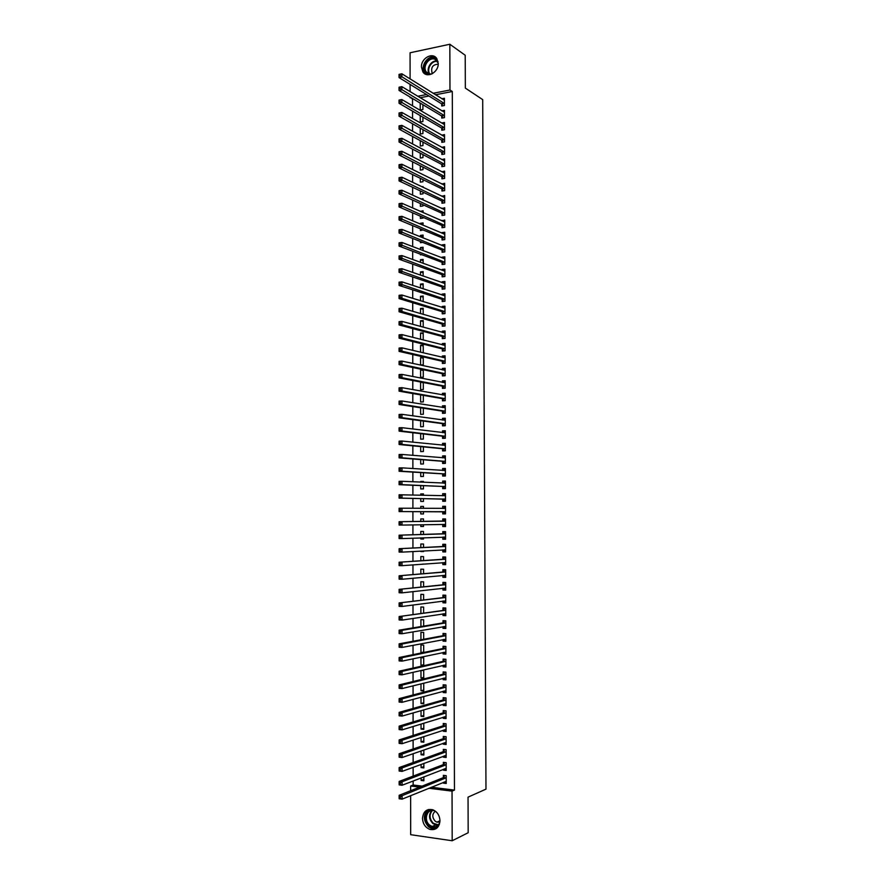 <?xml version="1.0" encoding="UTF-8"?>
<svg xmlns="http://www.w3.org/2000/svg" width="885" height="885" viewBox="0 0 885 885"><rect width="100%" height="100%" fill="white"/><g stroke="black" fill="none" stroke-linecap="round" stroke-linejoin="round"><path stroke-width="1.33" d="M438.23 63.51C438.617 72.371 426.979 78.677 422.886 71.917L421.448 66.972C421.039 58.133 432.754 51.739 436.858 58.675L438.23 63.51M439.978 820.749C439.237 827.575 435.874 830.462 429.889 829.411C425.32 827.519 422.853 823.824 422.499 818.348C423.273 811.412 426.714 808.558 432.809 809.764C437.245 811.711 439.635 815.373 439.978 820.749L436.936 822.154L439.911 822.043C438.473 825.904 435.896 827.375 432.168 826.49L429.767 825.163C423.063 820.207 427.134 807.806 434.502 810.793L435.365 811.169M413.395 99.02L412.543 99.186L412.543 105.813M412.554 111.145L412.554 118.524M412.565 123.789L412.565 131.245M412.576 136.456L412.576 143.989M412.587 149.145L412.587 156.756M412.598 161.844L412.609 169.544M412.609 174.566L412.62 182.343M412.62 187.299L412.631 195.154M412.631 200.054L412.642 207.997M412.642 212.831L412.653 220.852M412.653 225.62L412.664 233.717M412.664 238.43L412.675 246.605M412.675 251.251L412.687 259.515M412.687 264.095L412.698 272.447M412.698 276.961L412.709 285.39M412.709 289.837L412.72 298.356M412.72 302.736L412.731 311.332M412.731 315.657L412.742 324.33M412.742 328.589L412.753 337.351M412.753 341.544L412.764 350.394M412.775 354.52L412.775 363.447M412.786 367.507L412.786 376.523M412.797 380.517L412.797 389.61M412.808 393.548L412.808 402.719M412.819 406.591L412.819 415.85M412.83 419.656L412.841 429.004M412.841 432.732L412.852 442.168M412.852 445.841L412.864 455.355M412.864 458.961L412.875 468.563M412.875 472.092L412.886 481.783M412.886 485.245L412.897 495.025M412.897 498.421L412.908 508.289M412.908 511.618L412.919 521.53M412.919 524.894L412.93 534.75M412.93 538.191L412.941 548.003M412.952 551.521L412.952 561.267M412.963 564.862L412.963 574.553M412.974 578.226L412.974 587.85M412.985 591.6L412.996 601.169M412.996 605.008L413.007 614.511M413.007 618.427L413.018 627.874M413.018 631.868L413.029 641.26M413.029 645.32L413.041 654.657M413.041 658.794L413.052 668.075M413.052 672.301L413.063 681.505M413.063 685.809L413.074 694.968M413.085 699.349L413.085 708.442M413.096 712.901L413.096 721.939M413.107 726.474L413.107 735.446M413.118 740.07L413.129 748.987M413.129 753.688L413.14 762.538M413.14 767.328L413.151 776.112M413.151 780.979L413.151 785.017L410.64 786.013L419.623 787.119M412.543 99.186L410.109 97.062M410.109 91.642L410.098 84.407M410.098 78.931L410.076 52.768L449.834 44.25L449.967 90.016L433.086 93.29M449.834 44.25L465.211 55.257L465.344 88.091L482.69 99.618L485.976 789.143L468.043 797.142L468.176 832.73L452.191 840.75L410.673 834.699L410.64 795.681M410.64 790.703L410.64 786.013M420.242 115.603L420.253 122.008L422.908 121.533L422.908 117.152M441.737 116.145L441.737 118.114L444.458 117.616L444.436 110.348L441.77 110.846M420.275 140.649L420.286 146.025L422.953 145.571L422.941 142.098M441.803 140.383L441.803 142.352L444.524 141.888L444.502 134.597L441.781 135.173M420.309 165.761L420.309 170.097L422.986 169.666L422.986 167.11M441.858 164.687L441.858 166.657L444.591 166.225L444.569 158.913L441.847 159.588M420.342 190.939L420.342 194.235L423.019 193.837L423.019 192.189M421.857 186.757L423.008 186.58L423.008 187.299M441.925 189.058L441.925 191.027L444.657 190.618L444.635 183.295L441.903 184.08M420.375 216.183L420.375 218.429L423.052 218.064L423.052 217.345M420.364 211.393L423.041 210.785L423.052 212.577M441.98 213.484L441.991 215.464L444.712 215.088L444.701 207.743L441.969 208.628M420.408 241.494L420.408 242.7L422.698 242.413M420.397 236.837L420.397 235.41L423.085 235.067L423.085 237.921M442.046 237.976L442.046 239.968L444.779 239.625L444.768 232.257L442.024 232.611L442.035 233.242M420.43 262.358L420.43 259.725L423.118 259.405L423.118 263.343M442.102 262.546L442.113 264.538L444.845 264.217L444.823 256.838L442.091 257.159L442.091 257.933M420.475 287.946L420.463 284.096L423.152 283.808L423.163 288.831M442.168 287.171L442.168 289.174L444.912 288.886L444.889 281.474L442.157 281.773L442.157 282.68M420.508 313.6L420.497 308.533L423.185 308.279L423.196 314.385M442.223 311.863L442.234 313.865L444.978 313.611L444.956 306.188L442.212 306.453L442.212 307.504M420.541 339.331L420.53 333.048L423.218 332.815L423.229 340.017M442.29 336.632L442.29 338.634L445.044 338.413L445.022 330.968L442.279 331.2L442.279 332.384M420.574 364.996L423.273 364.808L423.262 357.418L420.563 357.617L420.574 364.996M442.356 361.456L442.356 363.469L445.111 363.281L445.089 355.814L442.334 356.013L442.345 357.341M423.295 382.774L420.596 382.254L420.607 389.654L423.307 389.5L423.295 382.53M420.596 382.254L421.548 382.187M442.411 386.358L442.423 388.371L445.177 388.205L445.155 380.727L442.4 380.893L442.4 382.364M420.629 407.786L420.64 414.379L423.34 414.246L423.329 408.206M442.478 411.315L442.478 413.339L445.243 413.206L445.221 405.706L442.467 405.839L442.467 407.454M420.663 433.639L420.674 439.17L423.384 439.071L423.373 433.96M442.544 436.349L442.544 438.374L445.31 438.274L445.288 430.752L442.522 430.862L442.533 432.61M420.696 459.569L420.707 464.028L423.417 463.961L423.406 459.78M442.6 461.45L442.611 463.486L445.376 463.408L445.354 455.863L442.588 455.941L442.588 457.833M420.729 485.566L420.74 488.951L423.45 488.907L423.45 485.677M420.729 482.137L420.729 481.462L423.439 481.418L423.439 482.259M442.666 486.617L442.666 488.653L445.443 488.62L445.42 481.053L442.655 481.097L442.655 483.133L445.42 481.783M420.762 511.641L420.762 513.942L423.495 513.931L423.484 511.641M420.762 508.344L420.762 506.43L423.484 506.419L420.762 506.43M423.484 508.355L423.484 506.419M442.732 511.851L442.732 513.897L445.509 513.886L445.487 506.297L442.71 506.32L442.721 508.355M423.528 538.888L420.795 538.998L423.528 539.02L423.528 537.814M420.795 538.998L420.795 537.914M420.795 534.507L420.795 531.465L423.517 531.487L423.517 534.429M445.575 539.098L442.799 539.208L445.575 539.231L445.553 531.62L442.777 531.608L442.788 533.655M442.799 539.208L442.788 537.151M422.433 564.154L423.561 564.066M420.829 560.714L420.829 556.577L423.55 556.621L423.561 560.526M445.642 564.365L442.865 564.586L445.642 564.641L445.62 557.008L442.843 556.964L442.843 559.021M442.865 564.586L442.854 562.628M420.862 586.998L420.862 581.744L423.594 581.832L423.594 586.711M445.708 589.709L442.92 590.029L445.708 590.129L445.697 582.474L442.909 582.396L442.909 584.454M442.92 590.029L442.92 588.204M420.895 613.36L420.895 606.988L423.627 607.099L423.638 612.962M445.774 615.119L442.987 615.551L445.786 615.672L445.763 608.006L442.965 607.884L442.976 609.953M442.987 615.551L442.987 613.858M420.939 639.789L420.928 632.299L423.661 632.443L423.672 639.28M445.841 640.596L443.053 641.138L445.852 641.293L445.83 633.605L443.031 633.461L443.042 635.53M443.053 641.138L443.053 639.589M420.972 665.299L423.716 665.487L423.705 657.854L420.961 657.677L420.972 665.299L423.716 664.69M445.918 666.151L443.119 666.803L445.918 666.991L445.896 659.27L443.097 659.093L443.097 661.172M443.119 666.803L443.108 665.376M423.749 690.057L421.006 690.776L423.749 690.986L423.738 683.331L423.174 683.286M421.006 690.776L420.994 683.839M445.985 691.771L443.186 692.524L445.985 692.745L445.963 685.012L443.164 684.802L443.164 686.882M443.186 692.524L443.175 691.251M423.782 715.489L421.039 716.308L423.782 716.562L423.782 709.814M421.039 716.308L421.028 710.611M446.051 717.458L443.241 718.332L446.051 718.587L446.029 710.821L443.23 710.578L443.23 712.668M443.241 718.332L443.241 717.182M423.827 740.999L421.072 741.918L423.827 742.205L423.815 736.563M421.072 741.918L421.061 737.47M446.117 743.223L443.308 744.197L446.117 744.484L446.106 736.707L443.285 736.431L443.297 738.521M443.308 744.197L443.308 743.19M423.86 766.565L421.105 767.594L423.86 767.914L423.86 763.39M421.105 767.594L421.094 764.397M446.184 769.054L443.374 770.138L446.195 770.47L446.173 762.66L443.352 762.35L443.363 764.452M443.374 770.138L443.374 769.275M431.349 787.252L454.459 790.095L452.301 91.52L435.464 94.772M428.948 96.022L420.132 97.726M413.151 785.017L422.123 786.123M446.217 781.997L443.407 783.136L446.228 783.479L446.206 775.669L443.385 775.337L443.396 777.439M443.407 783.136L443.407 782.351M423.882 779.386L421.116 780.459L423.882 780.791L423.871 776.831M421.116 780.459L421.116 777.893M421.105 773.081L421.802 772.815M446.151 756.122L443.341 757.162L446.162 757.471L446.14 749.672L443.319 749.385L443.33 751.476M443.341 757.162L443.341 756.232M423.838 753.777L421.083 754.75L423.849 755.049L423.838 749.971M421.083 754.75L421.083 750.922M446.084 730.335L443.274 731.253L446.084 731.53L446.062 723.764L443.263 723.499L443.263 725.589M443.274 731.253L443.274 730.18M423.804 728.233L421.05 729.107L423.804 729.373L423.793 723.178M421.05 729.107L421.05 724.03M446.018 704.604L443.208 705.422L446.018 705.655L445.996 697.911L443.197 697.679L443.197 699.769M443.208 705.422L443.208 704.206M423.771 702.767L421.017 703.531L423.771 703.763L423.76 696.473M421.017 703.531L421.006 697.214M445.952 678.95L443.153 679.658L445.952 679.857L445.929 672.135L443.131 671.936L443.131 674.016M443.153 679.658L443.142 678.308M423.727 677.368L420.983 678.032L423.727 678.231L423.716 670.587L421.249 670.41M420.983 678.032L420.972 670.476M445.885 653.362L443.086 653.96L445.885 654.137L445.863 646.426L443.064 646.271L443.075 648.34M443.086 653.96L443.075 652.477M423.694 652.035L420.95 652.599L422.599 652.699M420.95 652.599L420.939 644.977L423.683 645.143L423.694 652.477M445.808 627.852L443.02 628.339L445.819 628.472L445.797 620.794L442.998 620.662L443.009 622.73M443.02 628.339L443.02 626.713M420.917 626.569L420.906 619.633L423.649 619.765L423.649 626.115M445.741 602.408L442.954 602.785L445.741 602.895L445.73 595.229L442.931 595.129L442.942 597.198M442.954 602.785L442.954 601.026M420.884 600.174L420.873 594.355L423.605 594.454L423.616 599.82M445.675 577.031L442.887 577.297L445.675 577.374L445.653 569.73L442.876 569.663L442.876 571.732M442.887 577.297L442.887 575.405M420.851 573.845L420.84 569.155L423.572 569.221L423.572 573.613M445.609 551.72L442.832 551.886L445.609 551.93L445.586 544.308L442.81 544.275L442.81 546.333M442.832 551.886L442.821 549.862L445.609 551.167M423.539 551.399L420.817 551.543L423.55 551.587L423.539 550.935M420.817 547.605L420.806 544.01L423.539 544.043L423.539 547.472M445.542 526.486L442.765 526.542L445.542 526.553L445.52 518.953L442.743 518.953L442.754 521M442.765 526.542L442.754 524.495M423.506 526.409L420.784 526.453L423.506 526.464L423.506 524.705M420.784 526.453L420.784 524.761M420.773 521.431L420.773 518.942L423.495 518.942L423.506 521.398M442.699 499.217L442.699 501.264L445.476 501.242L445.454 493.664L442.688 493.697L442.688 495.733M420.751 498.587L420.751 501.43L423.472 501.408L423.461 498.653M420.74 495.235L420.74 493.941L423.461 493.907L423.461 495.301M442.633 474.017L442.644 476.064L445.409 476.008L445.387 468.453L442.622 468.508L442.622 470.477M420.718 472.557L420.718 476.473L423.439 476.429L423.428 472.723M420.707 469.061L423.428 469.238M442.566 448.883L442.577 450.919L445.343 450.841L445.321 443.297L442.555 443.396L442.566 445.21M420.674 446.593L420.685 451.582L423.395 451.505L423.395 446.859M442.511 423.827L442.511 425.851L445.277 425.729L445.255 418.218L442.489 418.339L442.5 420.021M420.64 420.707L420.652 426.769L423.362 426.647L423.351 421.072M442.445 398.825L442.445 400.85L445.21 400.695L445.188 393.205L442.434 393.36L442.434 394.898M420.607 394.887L420.618 402.011L423.329 401.867L423.318 395.363M442.378 373.901L442.389 375.915L445.144 375.738L445.122 368.26L442.367 368.448L442.367 369.841M420.585 377.32L423.284 377.143L423.273 369.742L420.574 369.93L420.585 377.32M442.323 349.033L442.323 351.046L445.078 350.836L445.055 343.38L442.312 343.601L442.312 344.851M422.09 352.584L423.251 352.495L423.24 345.106L420.541 345.316L420.552 352.219M442.257 324.242L442.268 326.244L445.011 326.001L444.989 318.567L442.246 318.821L442.246 319.939M420.519 326.454L420.508 320.779L423.207 320.536L423.218 327.184M442.201 299.506L442.201 301.508L444.945 301.243L444.923 293.82L442.179 294.108L442.19 295.081M420.486 300.756L420.486 296.309L423.174 296.033L423.174 301.597M442.135 274.848L442.135 276.839L444.878 276.54L444.856 269.151L442.124 269.46L442.124 270.301M420.452 275.135L420.452 271.905L423.13 271.595L423.141 276.076M442.069 250.256L442.08 252.247L444.812 251.915L444.79 244.537L442.058 244.88L442.058 245.576M420.419 254.183L420.43 254.858L421.769 254.692M420.419 249.592L420.419 247.557L423.096 247.225L423.107 250.621M442.013 225.719L442.013 227.71L444.746 227.345L444.735 219.989L442.002 220.929M420.386 228.828L420.397 230.554L423.074 229.945M420.386 224.115L420.386 223.285L423.063 222.92L423.063 225.244M441.947 201.26L441.958 203.24L444.679 202.853L444.668 195.508L441.936 196.348M420.353 203.55L420.364 206.327L423.041 205.939L423.03 204.756M420.95 198.981L423.03 198.671L423.03 199.933M441.892 176.867L441.892 178.836L444.624 178.416L444.602 171.093L441.88 171.823M420.32 178.339L420.331 182.155L422.997 181.746L422.997 179.644M441.825 152.53L441.836 154.499L444.558 154.045L444.535 146.744L441.814 147.375M420.286 153.193L420.298 158.05L422.964 157.607L422.964 154.598M441.77 128.259L441.77 130.217L444.491 129.741L444.469 122.462L441.759 122.949L444.48 124.431M420.253 128.115L420.264 134.011L422.93 133.535L422.93 129.619M441.703 104.054L441.715 106.012L444.425 105.503L444.403 98.246L441.814 98.744M420.22 103.114L420.231 110.028L422.897 109.53L422.886 104.707M426.559 94.551L417.72 96.266M410.972 97.571L410.109 97.737M452.301 91.52L449.967 90.016M454.459 790.095L452.047 791.124L452.191 840.75M428.871 788.258L452.047 791.124M445.487 506.342L442.71 506.32M445.454 493.775L442.688 493.697M423.461 494.018L420.74 493.941M445.42 481.23L442.655 481.097M423.439 481.584L420.729 481.462M445.387 468.696L442.622 468.508M423.428 469.183L420.707 469.006M445.354 456.184L442.588 455.941M445.321 443.684L442.555 443.396M445.288 431.205L442.522 430.862M445.255 418.738L442.489 418.339M445.221 406.292L442.467 405.839M445.188 393.858L442.434 393.36M445.155 381.446L442.4 380.893M445.122 369.045L442.367 368.448M423.273 370.494L420.574 369.93M445.089 356.666L442.334 356.013M423.262 358.226L420.563 357.617M445.055 344.298L442.312 343.601M423.24 345.98L420.541 345.316M445.022 331.952L442.279 331.2M423.229 333.756L420.53 333.048M444.989 319.618L442.246 318.821M423.207 321.543L420.508 320.779M444.967 307.305L442.212 306.453M423.185 309.341L420.497 308.533M444.934 295.015L442.179 294.108M423.174 297.161L420.486 296.309M444.901 282.724L442.157 281.773M423.152 285.003L420.463 284.096M444.867 270.467L442.124 269.46M423.141 272.845L420.452 271.905M444.834 258.21L442.091 257.159M423.118 260.721L420.43 259.725M444.801 245.986L442.058 244.88M423.096 248.596L420.419 247.557M443.639 233.928L444.768 233.773L442.024 232.611M423.085 236.505L420.397 235.41M443.717 221.681L444.735 221.549L442.002 220.365M423.063 224.414L420.386 223.285M444.624 209.347L441.969 208.13M423.052 212.345L420.364 211.161M444.547 197.156L441.936 195.906M444.48 184.987L441.903 183.715M444.414 172.829L441.88 171.524M444.347 160.694L441.847 159.355M444.292 148.569L441.814 147.209M444.226 136.467L441.781 135.073M444.923 781.732L446.217 781.942M445.896 778.07L443.075 777.738L399.157 795.305L402.1 795.681L446.206 777.771M400.319 796.976L402.1 795.681L402.1 799.155L399.157 798.768L400.319 798.358L400.319 796.976L399.135 796.821L399.135 798.204M446.217 781.366L402.1 799.155L400.319 798.358M443.075 777.738L444.923 775.514M399.157 795.305L399.135 796.821M444.812 768.722L446.184 768.965M445.863 765.06L443.042 764.74L399.146 781.433L402.089 781.787L446.173 764.773M400.308 783.07L402.089 781.787L402.1 785.26L399.146 784.895L400.308 784.453L400.308 783.07L399.135 782.926L399.135 784.309M446.184 768.357L402.1 785.26L400.308 784.453M443.042 764.74L444.912 762.527M399.146 781.433L399.135 782.926M444.69 755.735L446.151 756.011M445.83 752.062L443.009 751.763L399.146 767.583L402.089 767.914L446.14 751.774M400.308 769.187L402.089 767.914L402.089 771.388L399.146 771.045L399.135 770.437L400.308 770.569L400.308 769.187L399.135 769.043L399.135 770.437M446.151 755.37L402.089 771.388L400.308 770.569M443.009 751.763L444.912 749.551M399.146 767.583L399.135 769.043M439.48 824.112C436.77 828.05 433.34 828.614 429.181 825.838C422.245 820.705 425.928 807.762 433.661 810.118M435.398 811.191C432.002 814.001 431.957 817.342 435.243 821.225L436.936 822.154M428.484 809.51C422.953 814.576 423.008 820.373 428.617 826.878L431.626 828.537L436.349 828.515M430.044 74.583L427.864 74.108C419.667 70.922 427.167 54.726 435.088 58.587L438.02 61.496M438.219 63.1L435.11 59.361C429.336 56.441 422.145 66.596 426.227 71.862L428.428 73.721L431.526 74.097M435.619 57.437C428.44 53.819 419.545 66.43 424.601 72.957L425.829 74.307M438.197 64.229C432.721 64.516 430.696 67.492 432.134 73.156L432.488 73.61M444.58 742.758L446.117 743.079M445.797 739.086L442.976 738.809L399.146 753.743L402.089 754.064L446.106 738.809M400.308 755.314L402.089 754.064L402.089 757.527L399.146 757.206L399.135 756.575L400.308 756.708L400.308 755.314L399.124 755.193L399.135 756.575M446.117 742.393L402.089 757.527L400.308 756.708M442.976 738.809L444.901 736.586M399.146 753.743L399.124 755.193M444.458 729.793L446.084 730.169M445.763 726.12L442.954 725.855L399.146 739.937L402.078 740.236L446.073 725.855M400.308 741.475L402.078 740.236L402.078 743.699L399.146 743.389L399.124 742.736L400.308 742.858L400.308 741.475L399.124 741.353L399.124 742.736M446.084 729.428L402.078 743.699L400.308 742.858M442.954 725.855L444.901 723.653M399.146 739.937L399.124 741.353M444.347 716.85L446.051 717.259M445.719 713.188L442.92 712.934L399.146 726.142L402.078 726.43L446.04 712.923M400.297 727.647L402.078 726.43L402.078 729.882L399.146 729.594L399.124 728.919L400.297 729.03L400.297 727.647L399.124 727.536L399.124 728.919M446.051 716.485L402.078 729.882L400.297 729.03M442.92 712.934L444.901 710.732M399.146 726.142L399.124 727.536M444.226 703.918L446.018 704.383M444.978 697.822L445.996 697.944M445.686 700.256L442.887 700.024L399.135 712.381L402.078 712.646L446.007 700.002M400.297 713.852L402.078 712.646L402.078 716.087L399.135 715.821L399.124 715.124L400.297 715.224L400.297 713.852L399.124 713.741L399.124 715.124M446.018 703.564L402.078 716.087L400.297 715.224M442.887 700.024L444.878 697.856M399.135 712.381L399.124 713.741M444.115 690.997L445.985 691.517M445.078 684.946L445.963 685.09M445.653 687.357L442.854 687.136L399.135 698.63L402.067 698.873L445.974 687.103M400.297 700.068L402.067 698.873L402.067 702.314L399.135 702.059L399.124 701.34L400.297 701.44L400.297 700.068L399.124 699.969L399.124 701.34M445.985 690.665L402.067 702.314L400.297 701.44M442.854 687.136L444.845 685.012M399.135 698.63L399.124 699.969M444.005 678.087L445.952 678.673M445.199 672.08L445.929 672.257M445.62 674.458L442.821 674.27L399.135 684.901L402.067 685.123L445.94 674.215M400.297 686.306L402.067 685.123L402.067 688.563L399.135 688.331L399.124 687.59L400.297 687.678L400.297 686.306L399.124 686.218L399.124 687.59M445.94 677.777L402.067 688.563L400.297 687.678M442.821 674.27L444.812 672.18M399.135 684.901L399.124 686.218M443.883 665.199L445.918 665.841M445.343 659.236L445.896 659.436M445.586 661.593L442.788 661.416L399.135 671.184L402.055 671.394L445.896 661.349M400.285 672.567L402.055 671.394L402.055 674.824L399.135 674.613L399.113 673.85L400.285 673.939L400.285 672.567L399.113 672.478L399.113 673.85M445.907 664.9L402.055 674.824L400.285 673.939M442.788 661.416L444.779 659.369M399.135 671.184L399.113 672.478M443.772 652.333L445.874 653.03M445.531 646.404L444.746 646.57L445.863 646.636M445.553 648.738L442.754 648.572L399.135 657.5L402.055 657.688L445.863 648.506M400.285 658.838L402.055 657.688L402.055 661.117L399.135 660.918L399.113 660.133L400.285 660.21L400.285 658.838L399.113 658.761L399.113 660.133M445.874 652.057L402.055 661.117L400.285 660.21M442.754 648.572L444.746 646.57M399.135 657.5L399.113 658.761M443.651 639.468L445.841 640.242M445.752 633.594L444.712 633.793L445.83 633.848M445.52 635.906L442.721 635.751L399.124 643.826L402.055 644.003L445.83 635.673M400.285 645.143L402.055 644.003L402.055 647.422L399.135 647.245L399.113 646.437L400.285 646.515L400.285 645.143L399.113 645.077L399.113 646.437M445.841 639.224L402.055 647.422L400.285 646.515M442.721 635.751L444.712 633.793M399.124 643.826L399.113 645.077M443.54 626.624L445.808 627.465M445.797 620.85L444.679 621.027L445.797 621.082M445.487 623.084L442.688 622.952L399.124 630.175L402.044 630.33L445.797 622.863M400.274 631.459L402.044 630.33L402.044 633.748L399.124 633.594L399.113 632.764L400.274 632.83L400.274 631.459L399.113 631.392L399.113 632.764M445.808 626.403L402.044 633.748L400.274 632.83M442.688 622.952L444.679 621.027M399.124 630.175L399.113 631.392M443.429 613.792L445.774 614.71M445.763 608.128L444.646 608.283L445.763 608.327M445.454 610.285L399.124 616.546L445.763 610.075M400.274 617.796L402.044 616.679L402.044 620.097L399.124 619.954L399.113 619.113L400.274 619.168L400.274 617.796L399.113 617.741L399.113 619.113M445.774 613.604L402.044 620.097L400.274 619.168M442.666 610.174L444.646 608.283M399.124 616.546L399.113 617.741M443.308 600.981L445.741 601.966M445.73 595.417L444.613 595.561L445.73 595.594M445.42 597.508L399.124 602.939L445.73 597.298M400.274 604.156L402.033 603.05L402.044 606.457L399.124 606.336L399.102 605.473L400.274 605.517L400.274 604.156L399.102 604.112L399.102 605.473M445.741 600.827L402.044 606.457L400.274 605.517M442.633 597.397L444.613 595.561M399.124 602.939L399.102 604.112M443.197 588.171L445.708 589.244M445.697 582.728L444.58 582.85L445.697 582.883M445.387 584.742L399.124 589.355L445.697 584.531M400.274 590.538L402.033 589.443L402.033 592.85L399.124 592.751L399.102 591.855L400.274 591.899L400.274 590.538L399.102 590.494L399.102 591.855M445.708 588.06L402.033 592.85L400.274 591.899M442.6 584.653L444.58 582.85M399.124 589.355L399.102 590.494M443.086 575.394L445.675 576.533M445.664 570.062L444.547 570.161L445.664 570.183M445.354 571.987L399.124 575.781L445.664 571.798M400.263 576.931L402.033 575.858L402.033 579.255L399.124 579.166L399.102 578.259L400.263 578.292L400.263 576.931L399.102 576.898L399.102 578.259M445.675 575.316L402.033 579.255L400.263 578.292M442.566 571.92L444.547 570.161M399.124 575.781L399.102 576.898M442.965 562.617L445.642 563.845M445.631 557.406L444.513 557.484L445.631 557.506M445.321 559.265L399.113 562.229L445.631 559.066M400.263 563.347L402.022 562.285L402.022 565.681L399.113 565.615L399.102 564.685L400.263 564.707L400.263 563.347L399.102 563.325L399.102 564.685M445.642 562.583L402.022 565.681L400.263 564.707M442.533 559.209L444.513 557.484M399.113 562.229L399.102 563.325M445.597 544.773L444.48 544.828L445.597 544.839M445.288 546.543L399.113 548.7L445.597 546.366M400.263 549.784L402.022 548.744L402.022 552.129L399.113 552.085L399.102 551.123L400.263 551.145L400.263 549.784L399.102 549.773L399.102 551.123M445.609 549.873L402.022 552.129L400.263 551.145M442.5 546.51L444.48 544.828M399.113 548.7L399.102 549.773M442.743 537.118L445.575 538.523M445.553 532.162L444.447 532.195L445.553 532.195M445.255 533.854L399.113 535.193L445.564 533.677M400.263 536.244L402.022 535.215L402.022 538.589L399.113 538.567L399.091 537.593L400.263 537.604L400.263 536.244L399.091 536.233L399.091 537.593M445.575 537.173L402.022 538.589L400.263 537.604M442.467 533.832L444.447 532.195M399.113 535.193L399.091 536.233M445.542 524.506L442.666 524.418L445.542 525.878M445.52 519.561L444.414 519.572L445.52 519.572M445.221 521.177L399.113 521.696L445.531 521M442.434 521.165L445.443 521.077L442.666 521.077L444.414 519.572M400.252 522.725L402.011 521.696L402.011 525.082L399.113 525.07L399.091 524.075L400.252 524.075L400.252 522.725L399.091 522.725L399.091 524.075M445.454 524.429L402.011 525.082L400.252 524.075M399.113 521.696L399.091 522.725M444.392 513.267L445.509 513.256L442.411 511.685L399.113 511.596L402.011 511.585L402.011 508.211L445.498 508.344M442.544 508.488L445.487 506.961M445.509 511.84L402.011 511.585L400.252 510.568L400.252 509.218L399.091 509.229L399.091 510.579L400.252 510.568M445.398 508.433L442.622 508.444L445.409 508.421M399.091 509.229L399.113 508.222L402.011 508.211L400.252 509.218M399.091 510.579L399.113 511.596M445.476 500.689L444.358 500.667L445.476 500.656M442.611 495.799L445.454 494.361M399.091 495.755L399.091 497.093L400.252 497.082L400.252 495.733L399.091 495.755L399.102 494.77L445.465 495.711M400.252 495.733L402 494.737L402.011 498.111L399.102 498.133L442.389 499.051L444.358 500.667M445.476 499.195L402.011 498.111L400.252 497.082M399.091 497.093L399.102 498.133M445.443 488.133L444.325 488.089L445.443 488.066M399.091 482.292L399.091 483.641L400.252 483.619L400.252 482.27L399.091 482.292L399.102 481.34L402 481.296L445.432 483.088M445.343 483.155L443.85 483.188L445.343 483.155M400.252 482.27L402 481.296L402 484.648L399.102 484.692L442.356 486.44L444.325 488.089M445.443 486.573L402 484.648L400.252 483.619M399.091 483.641L399.102 484.692M445.409 475.588L444.292 475.522L445.409 475.499M442.71 470.477L445.387 469.227M399.091 468.862L399.091 470.2L400.241 470.178L400.241 468.829L399.091 468.862L399.102 467.922L402 467.855L445.398 470.488M400.241 468.829L402 467.855L402 471.218L399.102 471.274L442.323 473.84L444.292 475.522M445.409 473.962L402 471.218L400.241 470.178M399.091 470.2L399.102 471.274M445.376 463.065L444.27 462.977L445.376 462.955M442.754 457.844L445.354 456.682M399.08 455.443L399.08 456.782L400.241 456.748L400.241 455.41L399.08 455.443L399.102 454.536L401.989 454.447L445.365 457.899M400.241 455.41L401.989 454.447L401.989 457.799L399.102 457.877L442.29 461.262L444.27 462.977M445.365 461.373L401.989 457.799L400.241 456.748M399.08 456.782L399.102 457.877M445.343 450.553L444.237 450.454L445.343 450.421M442.81 445.232L445.321 444.159M399.08 442.046L399.08 443.385L400.241 443.341L400.241 442.002L399.08 442.046L399.102 441.161L401.989 441.051L445.332 445.332M400.241 442.002L401.989 441.051L401.989 444.403L399.102 444.502L442.257 448.695L444.237 450.454M445.332 448.806L401.989 444.403L400.241 443.341M399.08 443.385L399.102 444.502M445.31 438.064L444.204 437.942L445.31 437.898M442.854 432.643L445.288 431.648M399.08 428.661L399.08 429.999L400.241 429.955L400.23 428.617L399.08 428.661L399.091 427.798L401.989 427.687L445.299 432.776M400.23 428.617L401.989 427.687L401.989 431.028L399.102 431.139L442.223 436.15L444.204 437.942M445.299 436.25L401.989 431.028L400.241 429.955M399.08 429.999L399.102 431.139M445.277 425.585L444.17 425.442L445.277 425.397M442.909 420.076L445.255 419.158M399.08 415.308L399.08 416.636L400.23 416.581L400.23 415.253L399.08 415.308L399.091 414.468L401.978 414.324L445.266 420.242M400.23 415.253L401.978 414.324L401.978 417.665L399.091 417.797L442.201 423.616L444.17 425.442M445.266 423.705L401.978 417.665L400.23 416.581M399.08 416.636L399.091 417.797M445.243 413.129L444.137 412.963L445.243 412.908M442.954 407.531L445.221 406.68M399.08 401.967L399.08 403.294L400.23 403.239L400.23 401.901L399.08 401.967L399.091 401.148L401.978 400.993L445.232 407.731M400.23 401.901L401.978 400.993L401.978 404.323L399.091 404.478L442.168 411.105L444.137 412.963M445.232 411.182L401.978 404.323L400.23 403.239M399.08 403.294L399.091 404.478M445.21 400.695L444.104 400.507L445.21 400.44M443.009 394.998L445.188 394.223M399.069 388.648L399.069 389.975L400.23 389.909L400.23 388.57L399.069 388.648L399.091 387.851L401.967 387.674L445.199 395.23M400.23 388.57L401.967 387.674L401.978 391.004L399.091 391.181L442.135 398.604L444.104 400.507M445.199 398.681L401.978 391.004L400.23 389.909M399.069 389.975L399.091 391.181M444.934 388.227L444.071 388.061L445.177 387.995M443.053 382.486L445.155 381.778M399.069 375.34L399.069 376.667L400.219 376.601L400.219 375.262L399.069 375.34L399.091 374.576L401.967 374.388L445.166 382.74M400.219 375.262L401.967 374.388L401.967 377.707L399.091 377.895L442.102 386.125L444.071 388.061M445.166 386.192L401.967 377.707L400.219 376.601M399.069 376.667L399.091 377.895M443.108 369.996L445.122 369.355M399.069 362.065L399.069 363.392L400.219 363.304L400.219 361.976L399.069 362.065L399.091 361.312L401.967 361.102L445.133 370.273M400.219 361.976L401.967 361.102L401.967 364.421L399.091 364.631L442.069 373.669L444.038 375.638M445.133 373.713L401.967 364.421L400.219 363.304M399.069 363.392L399.091 364.631M444.447 363.326L445.111 363.149M443.153 357.529L445.089 356.943M399.069 348.801L399.069 350.117L400.219 350.029L400.219 348.701L399.069 348.801L399.08 348.07L401.956 347.849L445.1 357.828M400.219 348.701L401.956 347.849L401.956 351.157L399.08 351.389L442.046 361.224L444.005 363.226M445.1 361.257L401.956 351.157L400.219 350.029M399.069 350.117L399.08 351.389M444.259 350.902L445.078 350.748M443.208 345.084L445.055 344.553M399.069 335.548L399.069 336.875L400.219 336.776L400.219 335.459L399.069 335.548L399.08 334.851L401.956 334.607L445.066 345.393M400.219 335.459L401.956 334.607L401.956 337.915L399.08 338.159L442.013 348.801L443.971 350.825M445.066 348.823L401.956 337.915L400.219 336.776M399.069 336.875L399.08 338.159M444.082 338.49L445.044 338.358M443.252 332.649L445.022 332.174M399.069 322.328L399.069 323.644L400.208 323.545L400.208 322.228L399.069 322.328L399.08 321.653L401.956 321.388L445.033 332.97M400.208 322.228L401.956 321.388L401.956 324.695L399.08 324.95L441.98 336.388L443.938 338.446M445.044 336.4L401.956 324.695L400.208 323.545M399.069 323.644L399.08 324.95M443.938 326.1L445.011 325.99M443.297 320.237L445 319.817M399.058 309.119L399.058 310.436L400.208 310.325L400.208 309.009L399.058 309.119L399.08 308.467L401.945 308.19L445 320.569M400.208 309.009L401.945 308.19L401.945 311.487L399.08 311.763L441.947 323.987L443.905 326.089M445.011 323.998L401.945 311.487L400.208 310.325M399.058 310.436L399.08 311.763M443.352 307.847L444.967 307.471M399.058 295.933L399.058 297.249L400.208 297.139L400.208 295.811L399.058 295.933L399.08 295.302L401.945 295.015L444.967 308.19M400.208 295.811L401.945 295.015L401.945 298.3L399.08 298.599L441.914 311.608L443.85 313.721M444.978 311.608L401.945 298.3L400.208 297.139M399.058 297.249L399.08 298.599M443.396 295.479L444.934 295.147M399.058 282.769L399.058 284.085L400.208 283.963L400.208 282.647L399.058 282.769L399.069 282.16L401.934 281.85L444.934 295.822M400.208 282.647L401.934 281.85L401.945 285.136L399.08 285.446L441.892 299.252L443.794 301.354M444.945 299.241L400.208 283.963M399.058 284.085L399.08 285.446M443.451 283.134L444.901 282.846M399.058 269.615L399.058 270.932L400.197 270.799L400.197 269.482L399.069 269.029L401.934 268.708L444.901 283.477M400.197 269.482L401.934 268.708L401.934 271.983L399.069 272.315L441.858 286.906L443.728 289.008M444.912 286.884L400.197 270.799M399.058 270.932L399.069 272.315M443.496 270.799L444.867 270.556M399.058 256.484L399.058 257.8L400.197 257.657L400.197 256.351L399.069 255.931L401.934 255.577L444.867 271.142M400.197 256.351L401.934 255.577L401.934 258.863L399.069 259.205L441.825 274.582L443.662 276.673M444.878 274.549L400.197 257.657M399.058 257.8L399.069 259.205M443.54 258.486L444.834 258.276M399.047 243.375L399.047 244.691L400.197 244.537L400.197 243.231L399.069 242.833L401.923 242.468L444.834 258.829M400.197 243.231L401.923 242.468L401.923 245.742L399.069 246.107L441.792 262.27L443.606 264.361M444.845 262.225L400.197 244.537M399.047 244.691L399.069 246.107M443.595 246.196L444.801 246.019M399.047 230.288L399.047 231.593L400.197 231.439L400.197 230.133L399.069 229.768L401.923 229.381L444.801 246.528M400.197 230.133L401.923 229.381L401.923 232.655L399.069 233.032L441.77 249.968L443.551 252.07M444.812 249.924L400.197 231.439M399.047 231.593L399.069 233.032M399.047 217.212L399.047 218.518L400.186 218.363L400.186 217.046L399.069 216.714L401.923 216.316L444.768 234.237M400.186 217.046L401.923 216.316L401.923 219.58L399.069 219.978L441.737 237.689L443.485 239.78M444.779 237.634L400.186 218.363M399.047 218.518L399.069 219.978M399.047 204.158L399.047 205.464L400.186 205.298L400.186 203.993L399.058 203.683L401.912 203.262L444.735 221.969M400.186 203.993L401.912 203.262L401.912 206.526L399.058 206.935L441.703 225.432L443.429 227.522M444.746 225.365L400.186 205.298M399.047 205.464L399.058 206.935M443.783 209.468L444.701 209.336M399.047 191.116L399.047 192.421L400.186 192.244L400.186 190.95L399.058 190.673L401.912 190.231L444.701 209.723M400.186 190.95L401.912 190.231L401.912 193.494L399.058 193.926L441.67 213.185L443.374 215.276M444.712 213.108L400.186 192.244M399.047 192.421L399.058 193.926M443.861 197.266L444.668 197.145M399.047 178.095L399.047 179.401L400.186 179.224L400.186 177.918L399.058 177.675L401.912 177.221L444.668 197.488M400.186 177.918L401.912 177.221L401.912 180.474L399.058 180.916L441.637 200.95L443.319 203.041M444.679 200.873L400.186 179.224M399.047 179.401L399.058 180.916M443.916 185.076L444.635 184.965M399.035 165.097L399.035 166.402L400.175 166.214L400.175 164.909L399.058 164.698L401.901 164.234L444.635 185.275M400.175 164.909L401.901 164.234L401.901 167.475L399.058 167.94L441.615 188.737L443.263 190.828M444.646 188.649L400.175 166.214M399.035 166.402L399.058 167.94M443.971 172.907L444.602 172.807M399.035 152.12L399.035 153.415L400.175 153.227L400.175 151.921L399.058 151.733L401.901 151.258L444.602 173.073M400.175 151.921L401.901 151.258L401.901 154.499L399.058 154.975L441.582 176.546L443.219 178.626M444.613 176.436L400.175 153.227M399.035 153.415L399.058 154.975M444.016 160.749L444.569 160.661M399.035 139.155L399.035 140.45L400.175 140.25L400.175 138.956L399.047 138.801L401.89 138.292L444.569 160.882M400.175 138.956L401.89 138.292L401.901 141.534L399.058 142.031L441.549 164.367L443.164 166.446M444.58 164.245L400.175 140.25M399.035 140.45L399.058 142.031M399.035 126.212L399.035 127.506L400.175 127.296L400.175 126.002L399.047 125.869L401.89 125.36L444.535 148.713M400.175 126.002L401.89 125.36L401.89 128.59L399.047 129.099L441.526 152.198L443.108 154.289M444.547 152.076L400.175 127.296M399.035 127.506L399.047 129.099M399.035 113.291L399.035 114.574L400.164 114.364L400.164 113.07L399.047 112.97L401.89 112.439L444.513 136.567M400.164 113.07L401.89 112.439L401.89 115.669L399.047 116.201L441.493 140.051L443.053 142.142M444.513 139.918L400.164 114.364M399.035 114.574L399.047 116.201M399.024 100.381L399.024 101.675L400.164 101.454L400.164 100.16L399.047 100.082L401.878 99.54L444.17 124.409M400.164 100.16L401.878 99.54L401.878 102.76L399.047 103.302L441.46 127.927L443.009 130.006M444.48 127.783L400.164 101.454M399.024 101.675L399.047 103.302M399.024 87.493L399.024 88.777L400.164 88.555L400.164 87.261L399.047 87.217L401.878 86.653L444.447 112.24M400.164 87.261L401.878 86.653L401.878 89.872L399.047 90.436L441.427 115.813L442.954 117.893M444.458 115.658L400.164 88.555M399.024 88.777L399.047 90.436M399.024 74.617L399.024 75.911L400.164 75.679L400.164 74.384L399.047 74.373L401.878 73.787L444.414 100.204M400.164 74.384L401.878 73.787L401.878 77.006L399.047 77.581L441.405 103.711L442.909 105.791M444.425 103.545L400.164 75.679M399.024 75.911L399.047 77.581M446.117 777.893L443.308 777.561M446.084 764.883L443.274 764.563M446.051 751.885L443.241 751.586M437.986 825.274L432.975 823.681C428.816 819.189 428.44 814.775 431.847 810.461M432.433 810.439C428.993 814.587 429.313 818.89 433.384 823.327L438.407 824.842M426.227 71.862L429.313 73.875C425.552 69.008 431.515 59.45 437.29 61.142M437.588 61.607C431.858 59.804 425.973 69.517 429.966 74.13M446.018 738.909L443.208 738.632M445.985 725.954L443.175 725.689M445.952 713.022L443.142 712.768M445.918 700.101L443.108 699.869M445.885 687.202L443.075 686.981M445.852 674.315L443.042 674.116M445.819 661.449L443.009 661.272M445.774 648.605L442.987 648.439M445.741 635.773L442.954 635.618M445.708 622.952L442.92 622.819M445.675 610.163L442.887 610.042M445.642 597.386L442.854 597.286M445.62 587.994L444.978 587.972M445.609 584.62L442.821 584.531M445.586 575.25L444.812 575.228M445.575 571.876L442.788 571.81M445.553 562.517L444.58 562.495M445.542 559.154L442.754 559.099M445.52 549.806L444.204 549.784M445.509 546.443L442.721 546.41L445.476 546.465M445.487 537.106L443.44 537.084M445.476 533.755L442.699 533.732M445.42 511.762L442.644 511.773M445.188 511.674L442.411 511.685M445.387 499.118L442.611 499.151M445.155 499.029L442.389 499.051M445.354 486.496L442.577 486.54M445.122 486.396L442.356 486.44M445.321 473.884L442.544 473.94M445.089 473.785L442.323 473.84M445.31 470.555L444.248 470.577M445.288 461.295L442.511 461.362M445.055 461.185L442.29 461.262M445.277 457.965L444.447 457.987M445.255 448.717L442.478 448.806M445.022 448.606L442.257 448.695M445.243 445.398L444.569 445.42M445.221 436.161L442.456 436.261M444.989 436.04L442.223 436.15M445.21 432.842L444.646 432.865M445.188 423.616L442.423 423.738M444.956 423.495L442.201 423.616M445.155 411.094L442.389 411.226M444.923 410.972L442.168 411.105M445.122 398.593L442.356 398.737M444.889 398.46L442.135 398.604M445.089 386.103L442.323 386.258M444.856 385.96L442.102 386.125M445.055 373.625L442.29 373.802M444.823 373.492L442.069 373.669M445.022 361.168L442.268 361.368M444.801 361.025L442.046 361.224M444.989 348.723L442.234 348.944M444.768 348.579L442.013 348.801M444.956 336.311L442.201 336.532M444.735 336.156L441.98 336.388M444.923 323.899L442.168 324.142M444.701 323.744L441.947 323.987M444.889 311.509L442.135 311.763M444.668 311.354L441.914 311.608M444.856 299.141L442.113 299.407M444.635 298.975L441.892 299.252M444.823 286.784L442.08 287.072M444.602 286.618L441.858 286.906M444.79 274.438L442.046 274.748M444.569 274.273L441.825 274.582M444.757 262.115L442.013 262.436M444.535 261.949L441.792 262.27M444.724 249.813L441.991 250.145M444.502 249.636L441.77 249.968M444.69 237.523L441.958 237.877M444.469 237.346L441.737 237.689M444.657 225.255L441.925 225.62M444.436 225.067L441.703 225.432M444.624 212.997L441.892 213.373M444.403 212.809L441.67 213.185M444.591 200.751L441.858 201.149M444.37 200.563L441.637 200.95M444.558 188.527L441.836 188.936M444.336 188.339L441.615 188.737M444.524 176.325L441.803 176.746M444.303 176.126L441.582 176.546M444.491 164.134L441.77 164.566M444.281 163.924L441.549 164.367M444.458 151.954L441.737 152.408M444.248 151.755L441.526 152.198M444.436 139.797L441.715 140.261M444.215 139.587L441.493 140.051M444.403 127.661L441.681 128.137M444.181 127.44L441.46 127.927M444.37 115.537L441.648 116.023M444.148 115.315L441.427 115.813M444.336 103.423L441.615 103.932M444.115 103.202L441.405 103.711M422.886 71.917L424.7 73.09M445.974 778.026L443.153 777.694M445.952 765.016L443.131 764.695M445.918 752.018L443.108 751.719M438.042 825.218L435.365 825.008L432.168 826.49M436.106 826.446L436.891 826.081M445.896 739.03L443.075 738.754M445.863 726.076L443.053 725.811M445.841 713.122L443.031 712.879M445.808 700.201L442.998 699.969M445.786 687.291L442.976 687.081M445.752 674.403L442.954 674.204M445.73 661.526L442.931 661.349M445.697 648.672L442.898 648.506M445.675 635.839L442.876 635.684M445.642 623.018L442.854 622.885M445.62 610.219L442.821 610.097M445.586 597.43L442.799 597.331M445.564 584.664L442.777 584.576M445.531 571.909L442.743 571.843M445.509 559.176L442.721 559.132M445.454 533.777L442.666 533.755"/></g></svg>
